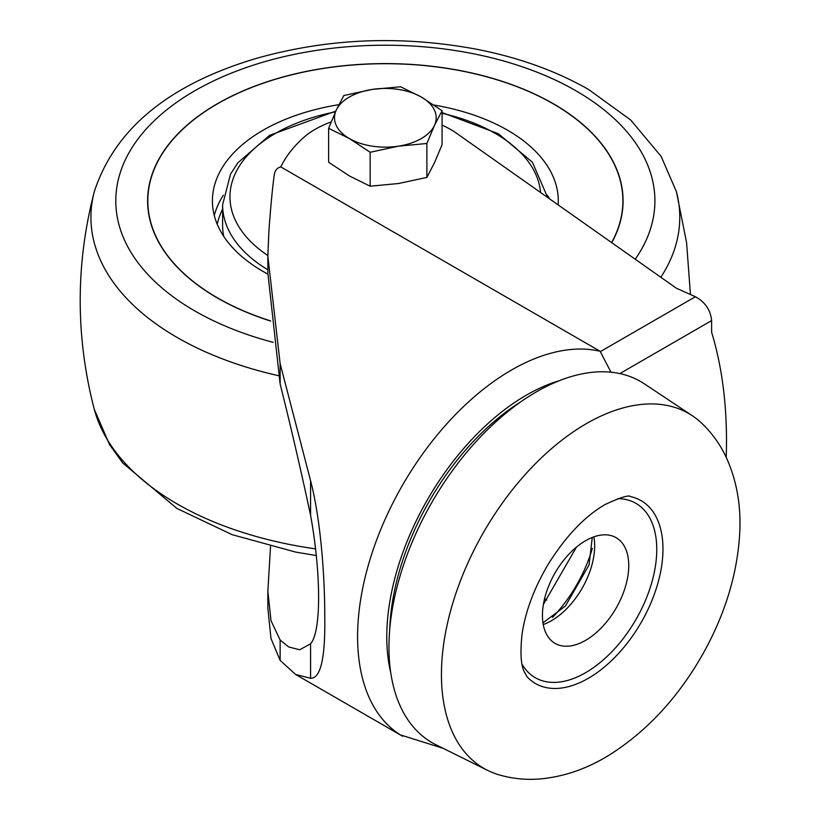 <?xml version="1.0" encoding="UTF-8"?>
<svg xmlns="http://www.w3.org/2000/svg" width="820" height="820" viewBox="0 0 820 820"><rect width="100%" height="100%" fill="white"/><g stroke="black" fill="none" stroke-linecap="round" stroke-linejoin="round"><path stroke-width="1.23" d="M558.143 204.897A172.938 99.845 0 0 0 558.287 200.849A172.938 99.845 0 0 0 507.631 130.247A172.938 99.845 0 0 0 434.016 105.042M338.896 104.673A172.938 99.845 0 0 0 212.411 200.849A172.938 99.845 0 0 0 267.853 274.106M611.607 242.587A237.523 137.135 0 0 0 622.882 200.849A237.523 137.135 0 0 0 553.305 103.873A237.523 137.135 0 0 0 294.452 74.148A237.523 137.135 0 0 0 147.825 200.849A237.523 137.135 0 0 0 270.59 320.917M147.825 200.931A237.523 137.135 0 0 0 147.825 201.013A237.523 137.135 0 0 0 217.32 297.937M611.679 242.628A237.523 137.135 0 0 0 622.882 201.013A237.523 137.135 0 0 0 622.882 200.931M623.077 200.931A237.728 137.248 0 0 0 553.449 103.966A237.728 137.248 0 0 0 553.387 103.925M217.32 103.925A237.728 137.248 0 0 0 147.62 200.931M611.761 242.689A237.728 137.248 0 0 0 623.077 200.849A237.728 137.248 0 0 0 553.449 103.791A237.728 137.248 0 0 0 294.38 74.046A237.728 137.248 0 0 0 147.62 200.849A237.728 137.248 0 0 0 270.6 321.05M402.671 736.268A217.679 125.675 -60 0 1 400.385 734.894A217.679 125.675 -60 0 1 394.779 499.308A217.679 125.675 -60 0 1 600.096 351.267L280.788 166.911A184.111 106.292 180 0 1 307.213 134.49A95.807 55.309 180 0 1 331.157 121.913M442.072 125.101A95.807 55.309 180 0 1 457.939 134.254L676.305 288.179L695.401 296.737C705.22 302.149 710.622 310.103 711.606 320.61L711.606 332.233A498.898 288.045 120 0 1 726.202 457.324M600.096 351.267L611.013 372.198M389.777 628.694A193.264 111.581 -60 0 1 520.741 401.872M267.853 591.302L267.853 608.091L270.969 638.442L280.132 660.387L295.559 674.429L310.575 678.284C320.579 678.529 325.314 658.327 324.781 617.675C324.863 578.233 321.02 520.895 310.575 480.674L280.132 363.619L267.853 256.178L267.853 272.978L280.132 383.975C290.434 424.996 300.581 468.732 310.575 515.185C321.286 574.543 321.286 631.82 310.575 643.782L299.731 649.768L288.599 646.929L280.132 640.02L271.02 620.72L267.853 591.302L270.518 546.499M546.878 600.014L544.582 598.692M267.853 256.178L268.909 230.871C270.764 205.707 272.547 187.103 274.228 175.08C274.864 170.55 277.047 167.823 280.788 166.911M585.593 540.698A61.028 35.239 -60 0 1 616.107 537.674A61.028 35.239 -60 0 1 616.107 608.143A61.028 35.239 -60 0 1 555.078 643.382A61.028 35.239 -60 0 1 545.72 594.479A61.028 35.239 -60 0 1 585.593 540.698M280.132 363.619L280.132 383.975M280.132 640.02L280.132 660.387M586.31 423.673A204.867 118.285 -60 0 1 692.428 415.801A204.867 118.285 -60 0 1 701.674 423.161C712.047 433.062 720.288 444.583 726.397 457.724C736.544 480.161 741.014 504.782 739.804 531.596C737.713 573.006 725.331 613.934 702.658 654.391C678.355 697.143 647.739 730.374 610.808 754.082C587.919 768.555 564.098 776.858 539.334 779C525.456 780.045 511.905 778.631 498.693 774.736A204.867 118.285 -60 0 1 487.695 770.41A204.867 118.285 -60 0 1 451.482 607.61A204.867 118.285 -60 0 1 586.31 423.673M592.327 548.416A101.731 58.732 -60 0 1 552.495 617.419M487.695 770.41L436.014 744.785A208.526 120.386 -60 0 1 399.166 579.084A208.526 120.386 -60 0 1 536.393 391.868A208.526 120.386 -60 0 1 644.397 383.862L692.428 415.801M223.727 236.365A162.749 93.962 180 0 1 222.599 225.346L222.599 204.795L230.522 174.147L237.954 162.708L269.636 135.321L335.8 111.12M336.22 110.198A50.86 29.366 180 0 1 372.188 89.431A50.86 29.366 180 0 1 421.316 97.037A50.86 29.366 180 0 1 434.477 125.398A50.86 29.366 180 0 1 398.51 146.155A50.86 29.366 180 0 1 349.392 138.559A50.86 29.366 180 0 1 336.22 110.198L343.826 95.54L372.188 89.431L400.549 86.766L421.316 97.037L442.072 110.741L442.072 144.668L434.477 162.77L426.882 177.417L426.882 143.49L398.51 146.155L370.148 152.264L349.392 138.559L328.625 128.289L336.22 110.198M442.072 110.741L434.477 125.398L426.882 143.49M370.148 152.264L370.148 186.201L398.51 183.526L426.882 177.417M328.625 128.289L328.625 162.227L349.392 175.931L370.148 186.201M222.599 209.172A169.453 97.836 0 0 0 217.218 224.219M223.358 195.211A172.938 99.845 0 0 0 214.286 215.506M549.564 198.84A172.938 99.845 0 0 0 547.34 195.211M635.223 259.222A269.555 155.626 0 0 0 575.958 90.805A269.555 155.626 0 0 0 163.979 112.053A269.555 155.626 0 0 0 273.214 342.37M660.828 277.273A294.421 169.986 0 0 0 676.418 191.695L661.145 156.405L630.703 120.007L588.668 89.544C556.052 70.868 518.506 57.4 476.03 49.128C400.642 35.188 327.272 38.315 255.912 58.517C168.695 84.573 114.81 128.965 94.279 191.695A294.421 169.986 0 0 0 278.595 375.703M94.279 409.303A294.421 169.986 0 0 0 315.669 548.887M600.537 351.503L695.401 296.737M619.848 373.582L711.606 320.61M390.74 672.697A197.343 113.939 -60 0 1 559.322 380.695M593.854 536.844A61.028 35.239 -60 0 1 543.24 624.522M310.575 480.674L310.575 515.185M310.575 643.782L310.575 678.284M617.737 498.642A100.655 58.117 -60 0 1 635.92 619.582A100.655 58.117 -60 0 1 522.094 664.313M630.887 496.694L630.887 496.694A105.585 60.967 -60 0 1 641.107 622.575A105.585 60.967 -60 0 1 526.983 676.674L524.011 671.293C520.803 664.241 520.157 651.89 522.063 634.229C525.261 612.058 533.717 589.17 547.432 565.544C565.185 536.854 584.373 516.538 604.986 504.597C620.443 497.32 629.083 494.685 630.887 496.694M442.072 113.303A155.38 89.708 180 0 1 495.218 133.383A155.38 89.708 180 0 1 540.554 192.495M267.853 255.522A155.38 89.708 180 0 1 335.462 111.858M267.853 269.811A162.749 93.962 180 0 1 222.599 204.795M316.366 555.56L295.661 552.085L232.05 534.64L176.905 508.441L122.826 463.064L109.562 444.624L94.279 409.323C75.512 336.784 75.512 264.245 94.279 191.695M690.46 294.523L686.576 242.658L676.418 191.695M296.102 674.737L401.995 735.878M443.097 748.301L400.385 734.894M592.276 537.438L589.026 564.98L565.451 605.98L542.953 622.862M576.47 547.083L543.414 604.35M547.668 197.507L532.375 162.216L498.324 133.701L442.072 112.596"/></g></svg>
